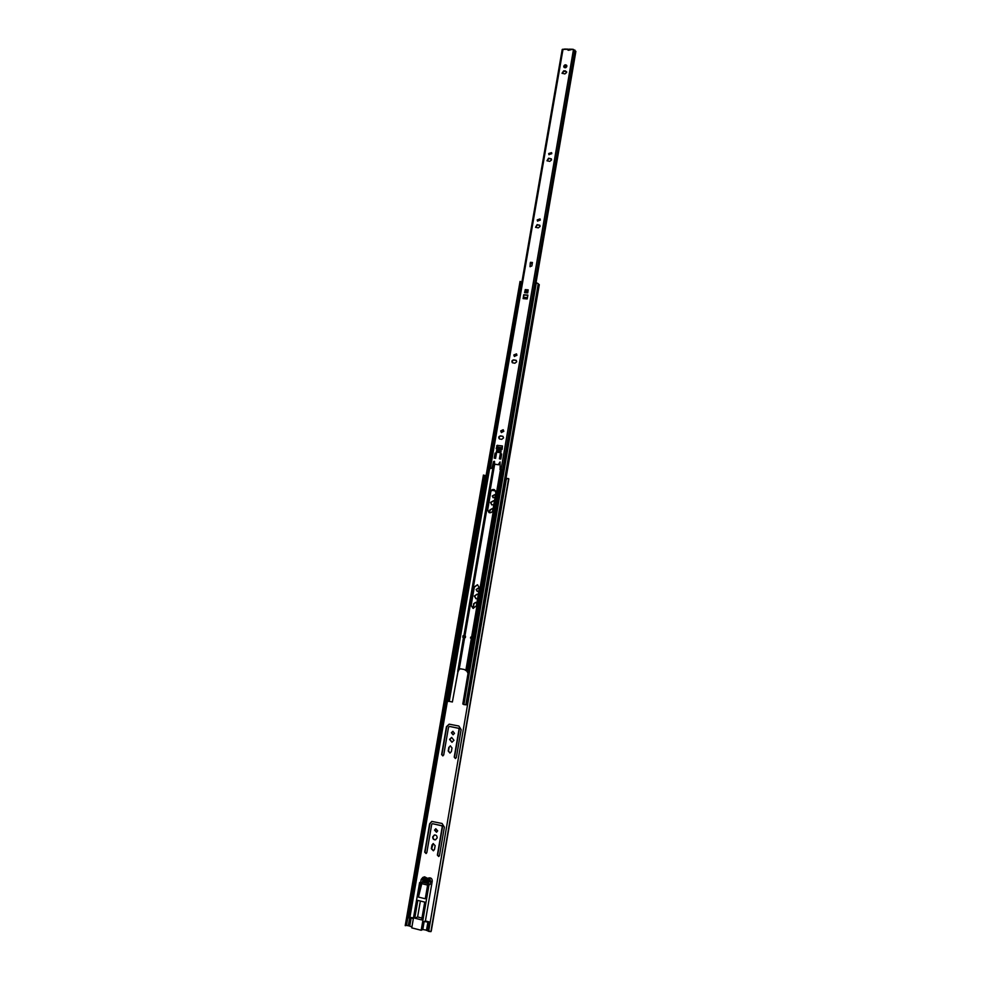 <?xml version="1.0" encoding="UTF-8"?>
<svg xmlns="http://www.w3.org/2000/svg" width="981" height="981" viewBox="0 0 981 981"><rect width="100%" height="100%" fill="white"/><g stroke="black" fill="none" stroke-linecap="round" stroke-linejoin="round"><path stroke-width="1.47" d="M434.534 830.134L436.508 832.219L437.698 830.858L435.736 828.773L434.534 830.134M435.883 828.749L434.853 830.061L436.68 832.17M432.707 836.903C432.707 838.963 433.627 839.932 435.503 839.81L437.134 837.921C437.146 835.873 436.226 834.905 434.362 835.003L432.707 836.903M434.509 834.966L433.026 836.818C433.001 838.792 433.872 839.773 435.674 839.761M451.37 732.733L453.026 734.769L454.51 733.359L452.866 731.323L451.37 732.733M453.001 731.323L451.665 732.709L453.185 734.757M449.568 739.392L451.922 742.261L453.97 740.299L451.628 737.43L449.568 739.392M451.763 737.43L449.862 739.38L452.094 742.249M479.206 589.311L478.09 588.171L476.104 589.544L477.244 591.433L478.949 590.758M478.225 588.22L476.386 589.618L477.404 591.469M478.238 594.891L477.085 594.155L474.326 596.08L475.969 598.741L477.624 598.459M477.207 594.192L474.62 596.141L476.141 598.766M494.399 501.193L493.688 500.641L490.512 502.444L491.714 504.859L493.799 504.7M493.811 500.702L490.782 502.566L491.873 504.921M495.356 495.699L494.559 494.718L492.266 495.994L493.1 497.71L495.111 497.122M494.669 494.78L492.536 496.128L493.247 497.772M433.295 843.537L431.652 848.602L433.516 850.723M432.413 823.697L441.99 825.708L442.566 826.627L437.673 855.015L438.887 856.438M431.934 821.391L429.936 823.77L425.031 852.06L426.22 853.47M450.438 745.867L449.151 747.252L448.513 750.956L450.095 753.016M449.678 726.455L458.47 728.294L459.034 729.19L454.228 757.136L455.392 758.521L456.337 757.577L461.144 729.619L458.863 726.026L449.163 724.162L446.453 726.676L441.634 754.524L442.774 755.885L443.719 754.953L448.55 727.093L449.678 726.455L458.765 728.282L459.341 729.177L454.534 757.111L455.552 758.485M449.286 724.162L446.76 726.651L441.94 754.487L442.934 755.861M475.724 602.408L473.933 603.806L473.418 608.392M492.217 508.734L490.12 510.095L489.666 512.756M431.983 844.923L431.333 848.7L433.357 850.785L434.497 849.436L435.147 845.659L433.136 843.574L432.302 844.837M439.476 855.616L444.368 827.191L442.075 823.476L431.787 821.416L429.617 823.844L424.712 852.146L426.061 853.544L426.821 852.648L431.714 824.322L432.547 823.709L441.683 825.781L442.247 826.713L437.367 855.113L438.728 856.511L439.476 855.616M448.857 747.277L448.207 750.98L449.936 753.04L451.358 751.642L452.008 747.927L450.304 745.867L449.151 747.252M476.754 603.523L475.589 602.371L473.651 603.744L473.136 608.355L470.929 605.032L473.014 608.343L476.337 605.939L479.427 587.987L477.489 584.737L474.031 587.104L470.929 605.032M506.723 478.679L505.963 478.581M491.665 490.353L495.638 490.892M492.94 509.679L492.094 508.673L489.85 509.973L489.384 512.695M485.767 475.724L484.283 475.258L484.479 476.607L483.854 476.423L483.437 475.025L405.214 925.635L483.854 476.423M506.981 478.495L508.636 478.605L430.892 931.68L429.053 931.19L428.856 930.062L506.257 479.525L507.079 478.446M428.856 930.062L506.257 479.525M405.999 924.458L406.686 924.421L484.479 476.607M428.955 930.295L429.053 931.19M507.128 478.421L506.404 479.451M505.423 484.369L504.663 483.976L505.473 484.074M504.663 483.976L505.154 481.095L505.963 481.205M485.301 478.421L484.786 481.364M428.489 883.476L423.804 882.434L423.252 881.453M405.656 925.341L409.825 925.77M407.851 917.738L410.426 917.554L413.332 918.743M429.188 922.998L427.741 930.957L429.261 931.545M430.205 922.177L425.398 920.963L424.172 921.49L429.948 922.483L429.126 922.888L430.009 923.329M423.988 878.154L423.596 879.062L425.349 879.479M426.723 879.822L429.764 880.546M428.39 879.221L426.539 879.883L428.268 879.197M420.371 901.012L417.612 916.965L421.965 918.057M427.606 878.338L424.565 876.83L422.836 877.431L425.877 878.939L427.63 878.375M427.275 878.498L428.991 877.897C431.137 877.664 432.229 878.743 432.253 881.146L430.549 881.76C430.524 879.344 429.433 878.265 427.275 878.498L425.877 878.939M425.398 920.963L432.253 881.146M413.467 917.946L408.967 917.137M426.809 879.699L427.495 879.258L429.837 881.588L421.867 879.663L423.056 878.191L426.539 879.883M423.596 879.062L421.867 879.663M424.172 921.49L422.786 929.547L421.18 930.27L411.75 927.867L419.598 882.593L420.886 882.9L418.433 897.075L425.264 898.768L427.716 884.555L430.083 884.482L430.549 881.76M422.836 877.431L421.156 879.491L420.69 882.213L419.598 882.593M421.18 930.27L429.004 884.874M411.137 918.191L409.739 926.223L411.946 926.787M422.786 929.547L427.851 930.356M409.04 925.573L410.426 917.554M427.851 922.422L426.465 930.491M427.14 930.184L428.525 922.128M417.82 900.386L414.742 918.167L421.646 919.908L424.724 902.091L417.82 900.386M417.612 916.965L414.742 918.167M427.716 884.555L430.083 884.482M418.433 897.075L421.769 883.685L427.618 885.107M420.69 882.213L421.977 882.52L421.769 883.685M421.977 882.52L420.886 882.9M422.603 881.294L422.443 882.226L428.452 883.685L428.611 882.753L422.603 881.294M423.105 882.005L422.443 882.226M503.572 437.918L502.897 436.324L500.543 435.883C498.642 436.361 498.25 437.379 499.378 438.924L501.72 439.353L503.572 437.918M503.008 436.41L500.813 436.055C498.973 436.459 498.556 437.44 499.525 439.01M500.69 430.929L501.352 432.523L503.817 431.309L503.167 429.727L500.69 430.929M503.278 429.813L500.96 431.1L501.499 432.609M516.705 361.793L516.214 360.358L513.701 359.855C511.91 360.248 511.469 361.216 512.364 362.737L514.878 363.24L516.705 361.793M516.325 360.468L513.946 360.064C512.241 360.395 511.763 361.327 512.511 362.835M513.836 354.975L514.326 356.397L516.95 355.294L516.472 353.871L513.836 354.975M516.582 353.969L514.093 355.183L514.473 356.508M540.077 226.427L539.795 225.25L537.085 224.637L535.552 227.261L538.262 227.886L540.077 226.427M539.906 225.409L537.318 224.919L535.687 227.408M537.208 219.891L537.49 221.056L540.298 220.1L540.028 218.935L537.208 219.891M540.126 219.094L537.441 220.185L537.625 221.191M551.567 159.928L551.347 158.873L548.563 158.211L546.981 160.737L549.752 161.387L551.567 159.928M551.445 159.045L548.796 158.53L547.104 160.896M548.686 153.526L548.894 154.581L551.776 153.686L551.567 152.644L548.686 153.526M551.665 152.815L548.919 153.858L549.029 154.74M566.662 72.459L565.387 70.89L563.683 70.84L562.027 73.244L564.86 73.931L566.662 72.459M566.601 71.736L563.903 71.221L562.162 73.428M563.781 66.242L563.928 67.162C565.117 68.192 566.098 67.91 566.859 66.328L566.711 65.42C565.534 64.39 564.553 64.672 563.781 66.242M566.81 65.617L564.001 66.634L564.063 67.358M530.5 263.619L530.427 262.332L532.425 262.479L531.861 265.961L530.01 266.624L530.427 262.332M532.242 263.754L530.206 263.337L530.157 266.746M527.974 291.504L525.215 290.866L524.896 292.681M495.773 457.318L494.559 457.158L494.203 458.176L495.074 453.112L494.718 456.925L495.92 456.496M500.997 457.992L499.77 457.833L499.415 458.85L500.298 453.786L499.93 457.6L501.132 457.158M502.505 446.048L497.6 445.423L496.594 449.237M463.02 635.737L462.774 637.184L463.02 635.737L464.185 635.958L494.424 461.291L492.315 467.912L491.444 468.195L492.315 467.912M490.463 468.342L491.714 468.342M500.335 469.482L503.744 470.365L534.424 292.154M500.163 462.039L498.581 464.798L494.51 464.111L494.583 461.757L493.541 461.573L492.045 467.765M527.839 295.318L523.977 294.974L523.094 298.604L523.498 297.819L527.312 298.15L523.523 297.819M496.312 452.155L500.825 452.731L501.083 451.285L496.558 450.708L496.312 452.155L496.545 450.782L501.07 451.358L500.825 452.731L496.312 452.155M490.414 468.599L489.629 468.06L491.444 468.195M500.163 469.421L500.04 461.941L498.311 464.651L494.964 464.32M499.893 469.274L503.744 470.365M568.784 49.59L567.95 49.136L567.619 49.835L568.477 50.313L572.377 49.357L574.792 50.264M568.122 49.246L562.211 49.455L489.629 468.06M501.095 448.844L500.629 449.752L502.125 449.384L502.395 445.95L497.6 445.423M496.975 445.901L496.214 448.636L497.502 449.359L497.968 448.44M496.717 445.742L497.33 445.264M499.415 458.85L500.813 459.034L501.683 453.958L500.298 453.786M494.203 458.176L495.589 458.36L496.472 453.296L495.074 453.112M523.094 298.604L527.177 298.96L527.386 297.905L527.876 295.085L523.731 294.729L523.278 297.55M525.031 290.621L524.614 292.657L527.717 292.927L528.183 289.861L525.215 289.603L525.289 290.879L525.215 289.603M536.006 282.945L575.884 51.343L574.78 50.84M568.698 49.884L569.078 49.16L572.622 49.246M500.322 455.343L500.298 457.06M495.111 454.669L495.086 456.386L496.067 455.613M501.205 456.778L500.433 456.668L501.205 456.729M495.981 456.104L495.233 455.957L495.994 456.055M523.584 297.28L527.435 297.623M497.011 448.109L501.536 448.685L501.708 447.667L497.183 447.091L497.281 448.268L501.536 448.685M502.346 448.047L501.708 447.667M501.622 449.862L501.794 448.832M497.097 449.298L497.281 448.268M464.185 635.958L464.994 636.105L464.246 637.944L464.025 635.946L465.497 636.203L465.068 637.11M495.883 492.646L494.473 489.703C492.499 489.09 491.174 489.826 490.5 491.898L487.447 509.544L488.967 512.56C490.905 513.075 492.192 512.327 492.83 510.304L495.883 492.646M472.094 638.631L474.252 638.999L474.461 637.76L472.302 637.405L471.849 638.606L470.512 638.067L470.684 637.123L471.493 637.258L470.855 637.147M471.493 637.258L475.025 637.846L474.252 638.999M464.859 637.086L465.386 637.564L465.497 636.203M463.78 704.199L462.799 704.002L468.035 673.358L466.907 671.188L464.344 669.496L460.58 668.821L458.36 669.594L452.376 701.979L449.249 701.378L489.703 468.121M477.6 584.774L474.314 587.178L471.211 605.093M494.583 489.764C492.67 489.286 491.395 490.034 490.77 492.033L487.716 509.666L489.127 512.622M460.702 668.834L459.366 669.091L457.857 672.034L452.376 701.979M474.767 639.293L473.737 639.992L474.179 638.974M471.849 638.606L471.628 639.244L473.455 639.526M471.628 639.244L471.518 638.349M463.817 637.172L463.204 637.037L463.498 638.19L462.774 637.184M457.71 671.445L463.375 638.091M520.433 290.413L519.207 290.241L447.888 701.341L448.893 701.39L520.016 291.296M449.531 695.235L449.617 696.387L449.531 695.235M468.587 698.828L466.907 698.546M505.522 481.144L539.292 284.662L538.201 283.963M520.053 281.424L446.625 701.182L520.053 281.424L520.69 281.682L447.851 701.452L447.164 701.366M467.839 700.422L467.091 704.836L465.852 704.738M465.84 704.812L466.858 698.852L465.84 704.812L463.719 704.53L536.276 282.969L535.258 282.945L533.505 291.676L534.804 291.578M463.903 704.616L536.276 282.969M466.858 698.852L538.25 283.693L536.497 282.786M467.25 698.57L468.575 698.877M466.944 700.36L468.391 699.956M447.704 694.904L447.091 694.744L447.728 694.818M463.4 635.811L464.025 635.946L494.24 461.303M470.684 637.123L472.302 637.405M473.897 639.955L468.035 673.358M534.694 292.215L533.505 291.676M520.237 291.516L519.55 290.866M521.855 282.197L520.69 281.682M409.948 917.125L447.385 701.403M431.174 931.128L508.771 478.912M408.268 917.824L485.105 475.491M408.844 917.909L447.336 696.216M447.581 694.793L484.651 481.303M485.154 478.409L485.632 475.65M409.445 917.125L446.907 701.305M427.52 883.329L427.655 882.52M423.951 881.625L423.804 882.434M408.28 925.892L409.678 917.86M426.649 878.829L426.012 879.05M501.083 469.47L573.505 49.381M490.426 468.072L563.045 49.136M500.641 449.715L497.514 449.323M501.696 469.727L502.505 469.899M501.009 448.844L498.09 448.464M500.261 454.988L501.487 455.135M501.291 456.288L500.457 456.177M495.049 454.313L496.263 454.473M525.338 290.928L528.023 291.161M527.852 292.166L525.031 291.933M525.056 291.811L527.876 292.056M471.567 637.27L500.494 469.507M464.92 636.093L494.669 464.197M497.612 447.152L497.907 445.46M499.108 438.495L499.452 436.545M512.266 362.492L512.597 360.567M459.231 668.993L464.761 637.061M465.877 670.219L471.395 638.251M474.179 637.699L502.995 470.328M473.946 637.662L502.775 470.267M467.937 672.561L473.59 639.698M472.719 637.466L501.598 469.899M466.907 671.188L472.437 639.109M463.866 635.884L494.081 461.364M494.89 456.68L495.172 455.049M457.992 670.71L463.657 637.932M496.521 449.126L497.134 445.595M458.36 669.594L463.903 637.613M448.305 701.378L519.513 290.854M467.569 698.607L538.79 284.306M466.515 704.799L467.226 700.667M466.6 700.36L468.342 698.852M447.495 696.13L447.25 694.793M431.26 931.043L508.832 478.961M423.081 882.091L423.191 881.441M405.975 925.598L405.214 925.635M427.741 930.957L429.126 922.888M564.418 49.05L567.95 49.136M502.603 469.862L574.915 50.092M466.907 698.607L538.25 283.693M468.133 698.717L505.007 484.148M447.446 696.412L447.091 694.744"/></g></svg>
